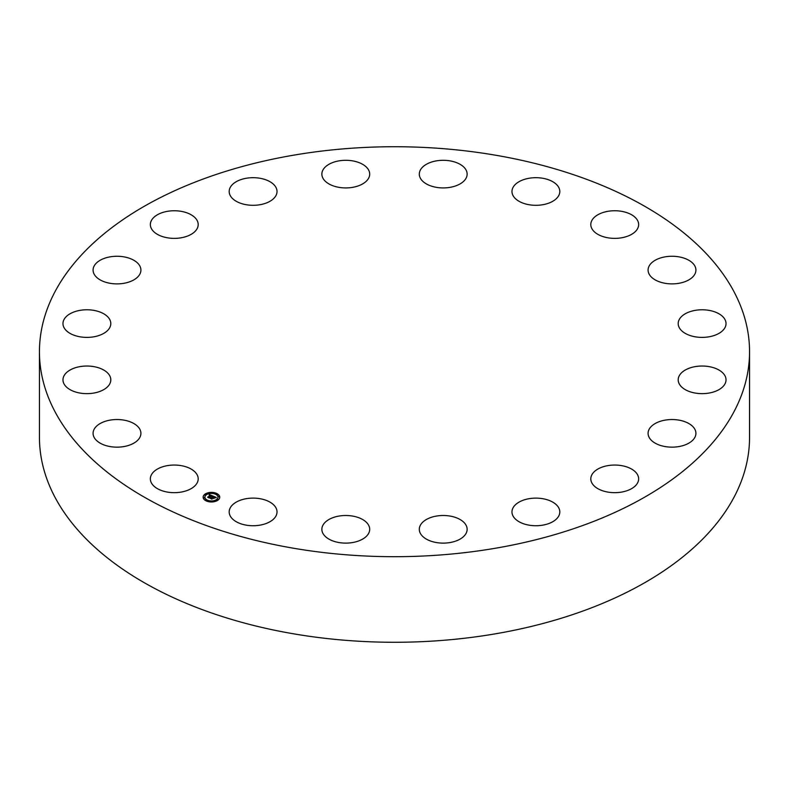 <?xml version="1.0" encoding="UTF-8"?>
<svg xmlns="http://www.w3.org/2000/svg" width="789" height="789" viewBox="0 0 789 789"><rect width="100%" height="100%" fill="white"/><g stroke="black" fill="none" stroke-linecap="round" stroke-linejoin="round"><path stroke-width="1.18" d="M197.22 474.968A23.917 13.807 180 0 1 198.197 478.854A23.917 13.807 180 0 1 177.673 492.523A23.917 13.807 180 0 1 151.32 482.75A23.917 13.807 180 0 1 150.354 478.854A23.917 13.807 180 0 1 170.868 465.185A23.917 13.807 180 0 1 197.22 474.968M749.55 351.707L749.55 437.293A355.05 204.982 180 0 1 494.456 633.981A355.05 204.982 180 0 1 39.45 437.293L39.45 351.707A355.05 204.982 180 0 1 294.544 155.019A355.05 204.982 180 0 1 749.55 351.707A355.05 204.982 180 0 1 494.456 548.404A355.05 204.982 180 0 1 39.45 351.707M648.094 269.68A23.917 13.807 180 0 1 672.346 256.267A23.917 13.807 180 0 1 695.918 270.075A23.917 13.807 180 0 1 695.908 270.479A23.917 13.807 180 0 1 671.656 283.882A23.917 13.807 180 0 1 648.085 270.075A23.917 13.807 180 0 1 648.094 269.68M109.415 384.48A23.917 13.807 180 0 1 82.806 393.445A23.917 13.807 180 0 1 62.972 379.834A23.917 13.807 180 0 1 64.363 375.199A23.917 13.807 180 0 1 90.972 366.234A23.917 13.807 180 0 1 110.805 379.834A23.917 13.807 180 0 1 109.415 384.48M679.585 318.934A23.917 13.807 180 0 1 706.194 309.978A23.917 13.807 180 0 1 726.028 323.579A23.917 13.807 180 0 1 724.637 328.224A23.917 13.807 180 0 1 698.028 337.189A23.917 13.807 180 0 1 678.195 323.579A23.917 13.807 180 0 1 679.585 318.934M105.825 332.021A23.917 13.807 180 0 1 79.166 336.656A23.917 13.807 180 0 1 62.972 323.579A23.917 13.807 180 0 1 67.953 315.146A23.917 13.807 180 0 1 94.601 310.511A23.917 13.807 180 0 1 110.805 323.579A23.917 13.807 180 0 1 105.825 332.021M683.175 371.402A23.917 13.807 180 0 1 709.834 366.767A23.917 13.807 180 0 1 726.028 379.834A23.917 13.807 180 0 1 721.047 388.277A23.917 13.807 180 0 1 694.399 392.912A23.917 13.807 180 0 1 678.195 379.834A23.917 13.807 180 0 1 683.175 371.402M130.491 281.476A23.917 13.807 180 0 1 105.834 282.294A23.917 13.807 180 0 1 93.082 270.075A23.917 13.807 180 0 1 103.497 258.674A23.917 13.807 180 0 1 128.163 257.865A23.917 13.807 180 0 1 140.915 270.075A23.917 13.807 180 0 1 130.491 281.476M658.509 421.947A23.917 13.807 180 0 1 683.166 421.129A23.917 13.807 180 0 1 695.918 433.348A23.917 13.807 180 0 1 685.503 444.74A23.917 13.807 180 0 1 660.837 445.558A23.917 13.807 180 0 1 648.085 433.348A23.917 13.807 180 0 1 658.509 421.947M181.006 237.814A23.917 13.807 180 0 1 150.354 224.559A23.917 13.807 180 0 1 167.544 211.314A23.917 13.807 180 0 1 198.197 224.559A23.917 13.807 180 0 1 181.006 237.814M607.994 465.609A23.917 13.807 180 0 1 638.646 478.854A23.917 13.807 180 0 1 621.456 492.109A23.917 13.807 180 0 1 590.803 478.854A23.917 13.807 180 0 1 607.994 465.609M252.421 205.298A23.917 13.807 180 0 1 229.185 191.5A23.917 13.807 180 0 1 253.792 177.693A23.917 13.807 180 0 1 277.028 191.5A23.917 13.807 180 0 1 252.421 205.298M536.579 498.125A23.917 13.807 180 0 1 559.815 511.923A23.917 13.807 180 0 1 535.208 525.73A23.917 13.807 180 0 1 511.972 511.923A23.917 13.807 180 0 1 536.579 498.125M337.731 187.121A23.917 13.807 180 0 1 321.863 174.113A23.917 13.807 180 0 1 353.817 161.104A23.917 13.807 180 0 1 369.696 174.113A23.917 13.807 180 0 1 337.731 187.121M451.269 516.302A23.917 13.807 180 0 1 467.137 529.311A23.917 13.807 180 0 1 435.183 542.319A23.917 13.807 180 0 1 419.304 529.311A23.917 13.807 180 0 1 451.269 516.302M428.614 185.05A23.917 13.807 180 0 1 419.304 174.113A23.917 13.807 180 0 1 432.668 161.715A23.917 13.807 180 0 1 457.827 163.175A23.917 13.807 180 0 1 467.137 174.113A23.917 13.807 180 0 1 453.774 186.51A23.917 13.807 180 0 1 428.614 185.05M360.386 518.373A23.917 13.807 180 0 1 369.696 529.311A23.917 13.807 180 0 1 356.332 541.698A23.917 13.807 180 0 1 331.173 540.248A23.917 13.807 180 0 1 321.863 529.311A23.917 13.807 180 0 1 335.226 516.913A23.917 13.807 180 0 1 360.386 518.373M516.144 199.292A23.917 13.807 180 0 1 511.972 191.5A23.917 13.807 180 0 1 528.827 178.304A23.917 13.807 180 0 1 555.643 183.699A23.917 13.807 180 0 1 559.815 191.5A23.917 13.807 180 0 1 542.96 204.686A23.917 13.807 180 0 1 516.144 199.292M272.856 504.132A23.917 13.807 180 0 1 277.028 511.923A23.917 13.807 180 0 1 260.173 525.119A23.917 13.807 180 0 1 233.357 519.714A23.917 13.807 180 0 1 229.185 511.923A23.917 13.807 180 0 1 246.04 498.727A23.917 13.807 180 0 1 272.856 504.132M591.78 228.455A23.917 13.807 180 0 1 590.803 224.559A23.917 13.807 180 0 1 611.327 210.89A23.917 13.807 180 0 1 637.68 220.673A23.917 13.807 180 0 1 638.646 224.559A23.917 13.807 180 0 1 618.132 238.229A23.917 13.807 180 0 1 591.78 228.455M140.906 433.743A23.917 13.807 180 0 1 116.654 447.156A23.917 13.807 180 0 1 93.082 433.348A23.917 13.807 180 0 1 93.092 432.944A23.917 13.807 180 0 1 117.344 419.531A23.917 13.807 180 0 1 140.915 433.348A23.917 13.807 180 0 1 140.906 433.743M204.716 494.368A8.304 4.793 180 0 1 214.006 492.622A8.304 4.793 180 0 1 219.737 497.178A8.304 4.793 180 0 1 218.158 499.999A8.304 4.793 180 0 1 208.868 501.745A8.304 4.793 180 0 1 203.128 497.178A8.304 4.793 180 0 1 204.716 494.368M219.737 497.287A8.304 4.793 0 0 0 213.918 492.809A8.304 4.793 0 0 0 204.716 494.565A8.304 4.793 0 0 0 203.128 497.287M204.893 497.287A6.539 3.777 0 0 0 204.893 497.386A6.539 3.777 0 0 0 209.41 500.976A6.539 3.777 0 0 0 216.728 499.605A6.539 3.777 0 0 0 217.981 497.386A6.539 3.777 0 0 0 217.981 497.287M215.328 493.815L216.275 493.815M216.975 499.802L217.912 499.802M218.297 496.616L219.243 496.616M206.6 500.749L207.546 500.749M212.123 501.518L213.069 501.518M204.962 494.762L205.899 494.762M209.805 493.046L210.742 493.046M203.631 497.958L204.578 497.958M216.728 499.398A6.539 3.777 180 0 1 209.41 500.778A6.539 3.777 180 0 1 204.893 497.178A6.539 3.777 180 0 1 206.146 494.959A6.539 3.777 180 0 1 213.454 493.589A6.539 3.777 180 0 1 217.981 497.178A6.539 3.777 180 0 1 216.728 499.398M212.902 496.025L211.827 496.36L211.255 495.561L209.016 497.721L207.675 497.149L210.456 495.443L209.312 495.314L210.614 495.314L209.124 495.265L209.361 494.565L212.902 496.025M212.951 496.202L211.846 496.478L212.951 496.202M211.837 496.143L211.274 495.788L209.193 498.007L207.685 497.297L209.095 497.889L211.245 495.699L211.837 496.044M213.168 496.133L216.216 497.415L215.091 497.721L213.977 496.685L212.981 497.484L214.036 496.853L215.022 497.395L214.056 496.932L213.227 497.593L214.5 497.681L213.612 498.392L212.793 497.622L211.817 498.855L210.377 498.253L213.168 496.133M213.286 496.518L212.054 497.435M216.314 497.612L215.101 497.859L216.314 497.612M214.647 497.829L213.72 498.569L214.647 497.829M213.474 498.125L212.872 497.869L212.014 499.181L210.298 498.392L211.906 499.072L212.852 497.8L213.474 498.125M212.054 497.504L210.841 498.441M214.204 497.918L213.227 497.593M215.88 497.474L213.247 496.37M212.596 496.103L209.213 495.009M210.456 495.443L208.118 497.336M209.174 497.997L209.134 497.494M211.994 499.181L211.955 498.599M216.206 493.884L215.298 493.717L216.206 493.884M217.853 499.871L216.936 499.703L217.853 499.871M219.174 496.685L218.267 496.508L219.174 496.685M207.477 500.818L206.57 500.65L207.477 500.818M213 501.587L212.093 501.419L213 501.587M205.022 494.496L205.929 494.664L205.022 494.496M209.864 492.78L210.781 492.947L209.864 492.78M203.7 497.681L204.607 497.849L203.7 497.681"/></g></svg>
